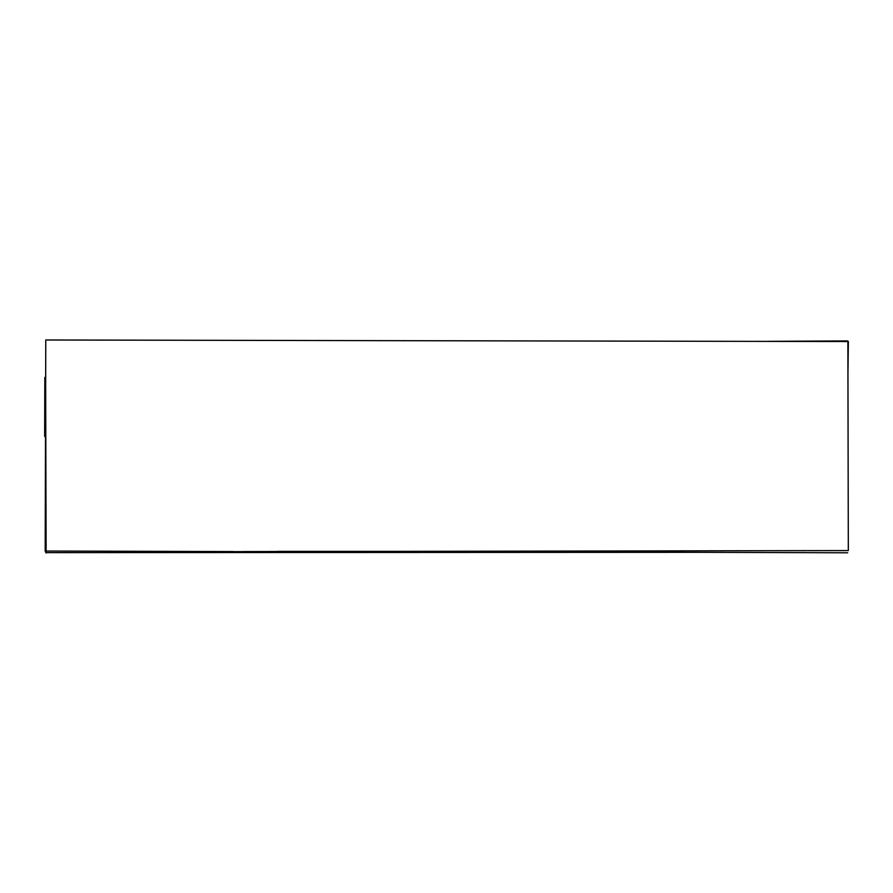 <?xml version="1.0" encoding="UTF-8"?>
<svg xmlns="http://www.w3.org/2000/svg" width="893" height="893" viewBox="0 0 893 893"><rect width="100%" height="100%" fill="white"/><g stroke="black" fill="none" stroke-linecap="round" stroke-linejoin="round"><path stroke-width="1.34" d="M186.503 551.74L848.317 550.568L847.881 341.55L45.777 339.987L45.175 551.037L45.867 552.633L699.532 552.321M45.487 451.4L45.722 514.078M615.277 551.416L277.578 551.372M233.519 551.561L45.175 551.037M847.736 340.914L766.373 341.36M45.666 387.506L46.123 553.013M44.829 377.438L44.65 436.42M277.489 551.517L243.376 551.573M615.288 552.041L847.669 552.789M848.16 352.076L847.926 377.013M848.049 366.487L848.35 341.494"/></g></svg>
